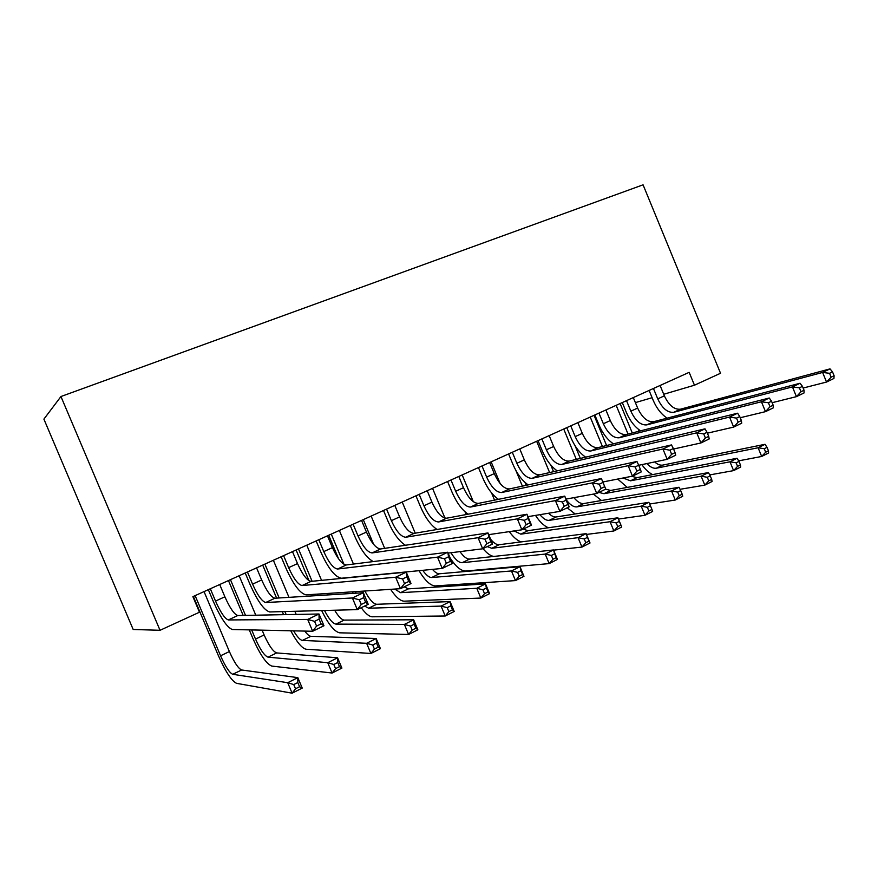 <?xml version="1.0" encoding="UTF-8"?>
<svg xmlns="http://www.w3.org/2000/svg" width="878" height="878" viewBox="0 0 878 878"><rect width="100%" height="100%" fill="white"/><g stroke="black" fill="none" stroke-linecap="round" stroke-linejoin="round"><path stroke-width="1.32" d="M133.182 629.482L43.9 419.113L60.944 396.527L643.069 184.819L720.531 373.26L694.465 385.212L689.164 372.338L192.886 596.645L199.471 612.218L160.037 630.294L133.182 629.482M160.037 630.294L60.944 396.527M635.387 402.618L652.102 397.701M663.713 394.277L694.465 385.212M653.451 388.482L657.743 398.875C662.264 408.391 667.598 412.869 673.755 412.309L822.609 372.437L830.017 368.881L680.417 409.203L673.755 412.309M660.091 385.475L664.361 395.846C668.871 405.329 674.227 409.785 680.417 409.203M667.148 418.158C661.288 414.295 656.612 408.314 653.144 400.214L649.105 390.447M834.1 375.729L832.531 371.877L829.556 373.304L831.137 377.167L834.1 375.729L833.935 378.462L826.538 382.051L803.15 388.043M831.137 377.167L826.538 382.051L822.609 372.437L829.556 373.304M832.531 371.877L830.017 368.881M628.033 434.039L616.169 405.329M638.372 429.254L639.173 431.197M620.12 403.54L632.281 432.953M654.67 461.949C657.589 464.473 660.289 465.516 662.758 465.099L765.023 444.301L758.109 447.758L764.244 448.735L765.682 452.225L768.448 450.831L767.021 447.341L764.244 448.735M646.845 463.584C650.236 467.118 653.408 468.654 656.371 468.204L758.109 447.758L761.676 456.461L738.628 460.851M768.448 450.831L768.59 452.982L761.676 456.461L765.682 452.225M652.617 474.614C648.765 472.649 645.187 469.324 641.862 464.627M767.021 447.341L765.023 444.301M626.519 400.653L630.854 411.167C635.42 420.792 640.71 425.369 646.735 424.897L792.439 386.902L800.067 383.247L653.55 421.725L646.735 424.897M633.301 397.58L637.637 408.072C642.18 417.665 647.492 422.219 653.55 421.725M640.589 430.835C634.684 426.906 629.943 420.771 626.376 412.451L622.282 402.563M804.05 390.26L802.459 386.353L799.408 387.824L801.01 391.731L804.05 390.26L804.039 392.96L796.434 396.647L772.135 402.695M801.01 391.731L796.434 396.647L792.439 386.902L799.408 387.824M802.459 386.353L800.067 383.247M598.95 413.11L603.351 423.745C607.949 433.491 613.195 438.166 619.089 437.793L761.435 401.773L769.26 398.019L626.058 434.544L619.089 437.793M605.908 409.971L610.287 420.573C614.874 430.286 620.131 434.939 626.058 434.544M613.426 443.84C607.488 439.823 602.67 433.534 598.983 424.963L594.845 414.965M773.167 405.208L771.542 401.246L768.404 402.761L770.028 406.723L773.167 405.208L773.298 407.864L765.484 411.65L740.231 417.73M770.028 406.723L765.484 411.65L761.435 401.773L768.404 402.761M771.542 401.246L769.26 398.019M602.44 446.54L590.235 417.05M594.077 415.316L606.577 445.519M631.633 476.326L636.989 477.632L737.07 458.261L729.98 461.806L736.126 462.827L737.575 466.361L740.417 464.934L738.969 461.4L736.126 462.827M623.095 478.005L630.459 480.815L729.98 461.806L733.602 470.619L709.709 474.91M740.417 464.934L740.692 467.041L733.602 470.619L737.575 466.361M627.298 487.411L617.706 479.059M738.969 461.4L737.07 458.261M576.308 459.381L563.731 429.035M575.134 445.848L580.336 458.426M605.611 489.189L610.638 490.451L708.414 472.573L701.138 476.216L707.295 477.281L708.765 480.859L711.685 479.399L710.203 475.821L707.295 477.281M598.961 492.415L603.965 493.699L701.138 476.216L704.814 485.128L680.044 489.298M711.685 479.399L712.08 481.473L704.814 485.128L708.765 480.859M601.474 500.515L593.418 494.094M710.203 475.821L708.414 472.573M570.744 425.863L575.2 436.618C579.842 446.485 585.033 451.27 590.784 450.985L729.541 417.072L737.597 413.209L597.918 447.659L590.784 450.985M577.867 422.647L582.301 433.37C586.932 443.203 592.134 447.967 597.918 447.659M585.648 457.164C579.678 453.092 574.772 446.628 570.963 437.771L566.771 427.652M741.394 420.573L739.748 416.556L736.521 418.115L738.168 422.131L741.394 420.573L741.701 423.196L733.657 427.092L707.394 433.172M738.168 422.131L733.657 427.092L729.541 417.072L736.521 418.115M739.748 416.556L737.597 413.209M541.869 438.912L546.39 449.788C551.066 459.787 556.202 464.681 561.788 464.495L696.726 432.821L705.012 428.837L569.109 461.093L561.788 464.495M549.156 435.62L553.656 446.474C558.32 456.428 563.467 461.301 569.109 461.093M557.245 470.838C551.219 466.701 546.237 460.05 542.275 450.875L538.027 440.646M708.711 436.377L707.042 432.316L703.717 433.919L705.396 437.99L708.711 436.377L709.183 438.956L700.907 442.973L673.569 449.02M705.396 437.99L700.907 442.973L696.726 432.821L703.717 433.919M707.042 432.316L705.012 428.837M549.628 472.573L536.634 441.272M550.769 465L553.546 471.684M573.883 497.65C577.417 501.92 580.687 503.884 583.694 503.555L679.023 487.257L671.549 490.989L677.717 492.108L679.21 495.73L682.195 494.226L680.702 490.615L677.717 492.108M566.332 499.933C570.085 504.861 573.597 507.177 576.868 506.88L671.549 490.989L675.281 500.021L649.632 504.016M682.195 494.226L682.733 496.257L675.281 500.021L679.21 495.73M575.145 513.959L567.21 507.813M680.702 490.615L679.023 487.257M522.377 486.138L515.814 470.356M524.945 482.373L526.174 485.325M548.585 513.235C551.384 515.99 553.908 517.241 556.147 516.966L648.864 502.315L641.203 506.145L647.36 507.319L648.875 510.996L651.948 509.449L650.433 505.783L647.36 507.319M539.915 514.673C543.295 518.733 546.379 520.632 549.156 520.369L641.203 506.145L644.99 515.298L618.441 519.052M651.948 509.449L652.639 511.435L644.99 515.298L648.875 510.996M548.333 527.755C543.932 525.867 539.652 521.751 535.503 515.397M650.433 505.783L648.864 502.315M512.302 452.28L516.879 463.288C521.598 473.407 526.668 478.422 532.101 478.345L662.945 449.02L671.483 444.926L539.586 474.844L532.101 478.345M519.765 448.899L524.32 459.885C529.028 469.96 534.12 474.954 539.586 474.844M528.194 484.886C522.125 480.705 517.032 473.835 512.906 464.297L508.603 453.948M675.072 452.653L673.36 448.526L669.947 450.184L671.648 454.31L675.072 452.653L675.72 455.188L667.203 459.315L638.712 465.285M671.648 454.31L667.203 459.315L662.945 449.02L669.947 450.184M673.36 448.526L671.483 444.926M494.555 500.12L491.537 492.865M491.131 461.85L500.164 483.569M523.244 529.127L527.952 530.685L617.914 517.779L621.734 527.009L613.887 530.971L586.46 534.428M514.135 530.927L520.808 534.153L610.045 521.708L617.914 517.779L619.363 521.356L616.213 522.937L617.75 526.657L620.9 525.077L619.363 521.356M521.104 541.913C517.252 540.574 513.312 537.138 509.295 531.629M617.75 526.657L613.887 530.971L610.045 521.708L616.213 522.937M620.9 525.077L621.734 527.009M482.011 465.966L486.653 477.105C491.406 487.356 496.41 492.492 501.667 492.525L628.165 465.702L636.956 461.488L509.35 488.947L501.667 492.525M489.65 462.508L494.281 473.615C499.022 483.833 504.049 488.936 509.35 488.947M498.484 499.33C492.371 495.104 487.147 488.003 482.823 478.038L478.466 467.568M640.424 469.423L638.69 465.23L635.167 466.931L636.901 471.124L640.424 469.423L641.258 471.903L632.489 476.15L602.824 481.989M636.901 471.124L632.489 476.15L628.165 465.702L635.167 466.931M638.69 465.23L636.956 461.488M466.152 514.541L465.011 511.808M462.168 474.932L473.33 501.711M490.604 539.213C493.798 543.054 496.63 544.887 499.11 544.711L586.142 533.648L590.016 542.999L581.96 547.071L553.59 550.144M487.235 546.599L491.79 548.278L578.064 537.676L586.142 533.648L587.459 537.347L584.221 538.971L585.78 542.736L589.017 541.111L587.459 537.347M493.765 556.443C490.473 555.873 486.884 553.272 483.01 548.651M585.78 542.736L581.96 547.071L578.064 537.676L584.221 538.971M589.017 541.111L590.016 542.999M450.974 479.992L455.682 491.263C460.478 501.645 465.417 506.913 470.487 507.056L592.343 482.889L601.397 478.543L605.776 489.112L596.733 493.491L565.981 499.099M458.81 476.458L463.496 487.696C468.281 498.046 473.231 503.27 478.356 503.39L601.397 478.543L602.966 482.439L599.334 484.184L601.101 488.442L604.722 486.686L602.966 482.439M468.117 514.179C461.938 509.964 456.571 502.611 452.005 492.119L447.582 481.528M601.101 488.442L596.733 493.491L592.343 482.889L599.334 484.184M604.722 486.686L605.776 489.112M432.536 488.322L444.981 518.13M459.973 551.614C463.562 556.663 466.767 559.154 469.576 559.077L553.502 549.946L557.442 559.429L549.167 563.599L465.559 571.029C461.005 570.974 455.901 566.694 450.26 558.188M450.963 552.734C455.013 559.33 458.722 562.666 462.091 562.721L545.205 554.084L553.502 549.946L554.687 553.777L551.362 555.445L552.953 559.264L556.279 557.585L554.687 553.777M552.953 559.264L549.167 563.599L545.205 554.084L551.362 555.445M556.279 557.585L557.442 559.429M419.168 494.369L423.942 505.783C428.771 516.297 433.633 521.697 438.517 521.96L555.412 500.603L564.752 496.125L569.196 506.847L559.879 511.369L527.963 516.648M427.202 490.736L431.943 502.117C436.772 512.598 441.656 517.965 446.584 518.207L564.752 496.125L566.145 500.164L562.403 501.975L564.192 506.288L567.934 504.477L566.145 500.164M437.09 529.478C430.846 525.329 425.292 517.68 420.43 506.551L415.942 495.829M564.192 506.288L559.879 511.369L555.412 500.603L562.403 501.975M567.934 504.477L569.196 506.847M402.212 502.029L415.239 533.176M432.448 569.372C435.115 572.401 437.409 573.872 439.351 573.784L519.985 566.694L523.979 576.297L515.474 580.588L435.192 585.922C430.363 585.637 424.974 580.556 419.015 570.678M422.724 570.316C426.137 575.123 429.122 577.526 431.68 577.515L511.457 570.952L519.985 566.694L521.016 570.656L517.603 572.368L519.216 576.231L522.629 574.519L521.016 570.656M519.216 576.231L515.474 580.588L511.457 570.952L517.603 572.368M522.629 574.519L523.979 576.297M386.561 509.108L391.39 520.665C396.274 531.322 401.048 536.853 405.724 537.248L517.34 518.865L526.965 514.245L531.497 525.132L521.883 529.796L488.706 534.647M394.793 505.388L399.611 516.901C404.473 527.524 409.28 533.023 413.999 533.385L526.965 514.245L528.183 518.448L524.32 520.314L526.141 524.693L530.005 522.827L528.183 518.448M405.438 545.26C399.117 541.309 393.322 533.341 388.054 521.334L383.51 510.48M526.141 524.693L521.883 529.796L517.34 518.865L524.32 520.314M530.005 522.827L531.497 525.132M371.153 516.066L384.674 548.355M363.272 519.633L373.655 544.404M404.198 586.866L408.38 588.853L485.523 583.903L489.584 593.638L480.837 598.05L404.089 601.178C400.28 600.98 395.791 597.04 390.611 589.325M394.76 589.061L400.533 592.672L476.765 588.282L485.523 583.903L486.412 588.008L482.9 589.764L484.535 593.682L488.047 591.915L486.412 588.008M484.535 593.682L480.837 598.05L476.765 588.282L482.9 589.764M488.047 591.915L489.584 593.638M353.11 524.221L358.015 535.92C362.943 546.731 367.63 552.394 372.085 552.931L478.06 537.709L487.992 532.935L492.602 543.998L482.68 548.805L448.131 553.085M361.56 520.413L366.444 532.068C371.35 542.834 376.069 548.476 380.58 548.969L487.992 532.935L489.013 537.314L485.029 539.235L486.884 543.691L490.868 541.759L489.013 537.314M373.282 561.569C366.894 558.167 360.748 549.804 354.866 536.502L350.256 525.516M486.884 543.691L482.68 548.805L478.06 537.709L485.029 539.235M490.868 541.759L492.602 543.998M338.634 558.902L328.701 535.262M339.347 530.444L353.45 564.06M331.269 534.098L343.956 564.313M364.897 591.015C369.254 599.356 373.172 603.779 376.662 604.284L450.096 601.595L454.222 611.461L445.223 615.994L372.228 616.795C369.232 616.641 365.566 613.612 361.231 607.708M355.425 591.629L356.117 593.177M364.622 606.061L368.617 608.202L441.085 606.094L450.096 601.595L450.82 605.842L447.209 607.653L448.867 611.626L452.477 609.804L450.82 605.842M353.121 593.363L352.451 591.827M448.867 611.626L445.223 615.994L441.085 606.094L447.209 607.653M452.477 609.804L454.222 611.461M318.802 539.729L323.773 551.582C328.745 562.535 333.344 568.34 337.569 569.021L437.518 557.157L447.769 552.229L452.466 563.456L442.227 568.428L341.432 578.229C335.067 577.087 328.196 568.373 320.821 552.064L316.146 540.936M327.461 535.821L332.422 547.631C337.382 558.54 342.003 564.324 346.283 564.96L447.769 552.229L448.581 556.784L444.477 558.77L446.364 563.292L450.469 561.305L448.581 556.784M446.364 563.292L442.227 568.428L437.518 557.157L444.477 558.77M450.469 561.305L452.466 563.456M315.334 595.712L314.73 594.296M309.034 580.742L296.095 549.99M306.762 545.172L321.546 580.358M327.077 593.495L327.681 594.944M298.487 548.915L312.096 581.269M317.496 594.121L318.099 595.536M334.65 610.221C338.403 616.499 341.564 619.791 344.165 620.098L413.659 619.791L417.851 629.8L408.599 634.465L339.566 632.818C334.309 631.567 328.339 624.148 321.655 610.572M324.509 610.495C328.866 618.935 332.663 623.468 335.912 624.115L404.385 624.423L413.659 619.791L414.218 624.192L410.498 626.058L412.188 630.086L415.898 628.22L414.218 624.192M412.188 630.086L408.599 634.465L404.385 624.423L410.498 626.058M415.898 628.22L417.851 629.8M283.594 555.642L288.642 567.649C293.647 578.745 298.147 584.715 302.131 585.538L395.649 577.23L406.251 572.149L411.025 583.552L400.456 588.688L306.049 594.867C300.056 593.506 293.329 584.561 285.888 568.022L281.136 556.751M292.484 551.625L297.51 563.588C302.515 574.651 307.037 580.577 311.075 581.368L406.251 572.149L406.832 576.89L402.585 578.942L404.506 583.541L408.753 581.477L406.832 576.89M404.506 583.541L400.456 588.688L395.649 577.23L402.585 578.942M408.753 581.477L411.025 583.552M283.583 614.666L282.299 611.615M276.603 598.116L262.698 565.092M273.365 560.263L288.983 597.347M294.854 611.286L296.182 614.424M264.893 564.104L279.16 597.962M284.889 611.549L286.173 614.622M304.776 631.084C307.256 634.432 309.275 636.166 310.845 636.309L376.168 638.515L380.426 648.666L370.9 653.473L306.093 649.237C301.933 648.26 296.819 642.103 290.75 630.777M293.603 630.843C297.17 636.846 300.089 640.04 302.383 640.424L366.62 643.289L376.168 638.515L376.541 643.08L372.711 645.001L374.423 649.083L378.253 647.152L376.541 643.08M374.423 649.083L370.9 653.473L366.62 643.289L372.711 645.001M378.253 647.152L380.426 648.666M247.442 571.984L252.568 584.133C257.627 595.405 262.017 601.518 265.738 602.506L352.407 597.984L363.349 592.727L368.211 604.316L357.291 609.617L269.722 611.955C264.102 610.353 257.539 601.167 250.032 584.408L245.214 572.994M256.574 567.857L261.677 579.974C266.725 591.201 271.137 597.281 274.924 598.225L363.349 592.727L363.701 597.666L359.311 599.784L361.264 604.459L365.654 602.33L363.701 597.666M361.264 604.459L357.291 609.617L352.407 597.984L359.311 599.784M365.654 602.33L368.211 604.316M251.668 629.932L255.52 639.074C260.305 649.753 264.465 655.778 267.999 657.15L327.746 662.703L337.569 657.798L341.904 668.092L332.093 673.031L271.763 666.073C266.429 663.9 260.217 654.867 253.105 638.954L249.264 629.877M243.173 615.434L228.456 580.567M239.145 575.738L255.783 615.193M262.105 630.152L264.124 634.959C268.898 645.604 273.08 651.597 276.68 652.925L337.569 657.798L337.756 662.517L333.816 664.492L335.55 668.641L339.49 666.654L337.756 662.517M230.453 579.667L245.522 615.39M335.55 668.641L332.093 673.031L327.746 662.703L333.816 664.492M339.49 666.654L341.904 668.092M210.325 588.765L215.527 601.079C220.63 612.504 224.9 618.781 228.346 619.934L307.695 619.429L319.01 613.996L323.96 625.773L312.667 631.26L232.396 629.515C227.182 627.66 220.795 618.233 213.211 601.221L208.327 589.665M219.698 584.529L224.878 596.799C229.97 608.18 234.272 614.424 237.784 615.533L319.01 613.996L319.109 619.144L314.565 621.339L316.563 626.08L321.096 623.885L319.109 619.144M316.563 626.08L312.667 631.26L307.695 619.429L314.565 621.339M321.096 623.885L323.96 625.773M195.125 595.635L220.565 655.778C225.383 666.6 229.443 672.778 232.736 674.304L287.71 682.7L297.829 677.64L302.23 688.089L292.122 693.181L236.555 683.336C231.583 680.933 225.514 671.67 218.348 655.548L193.347 596.436M204.036 591.596L229.388 651.553C234.196 662.352 238.278 668.487 241.637 669.98L297.829 677.64L297.807 682.546L293.746 684.577L295.513 688.78L299.574 686.739L297.807 682.546M295.513 688.78L292.122 693.181L287.71 682.7L293.746 684.577M299.574 686.739L302.23 688.089M664.361 395.846L657.743 398.875M662.758 465.099L656.371 468.204M637.637 408.072L630.854 411.167M610.287 420.573L603.351 423.745M636.989 477.632L630.459 480.815M610.638 490.451L603.965 493.699M582.301 433.37L575.2 436.618M553.656 446.474L546.39 449.788M583.694 503.555L576.868 506.88M556.147 516.966L549.156 520.369M524.32 459.885L516.879 463.288M527.952 530.685L520.808 534.153M494.281 473.615L486.653 477.105M499.11 544.711L491.79 548.278M463.496 487.696L455.682 491.263M478.356 503.39L470.487 507.056M469.576 559.077L462.091 562.721M431.943 502.117L423.942 505.783M446.584 518.207L438.517 521.96M439.351 573.784L431.68 577.515M399.611 516.901L391.39 520.665M413.999 533.385L405.724 537.248M393.487 573.169L392.894 573.444M408.38 588.853L400.533 592.672M366.444 532.068L358.015 535.92M380.58 548.969L372.085 552.931M376.662 604.284L368.617 608.202M332.422 547.631L323.773 551.582M346.283 564.96L337.569 569.021M344.165 620.098L335.912 624.115M297.51 563.588L288.642 567.649M311.075 581.368L302.131 585.538M310.845 636.309L302.383 640.424M261.677 579.974L252.568 584.133M274.924 598.225L265.738 602.506M264.124 634.959L255.52 639.074M276.68 652.925L267.999 657.15M224.878 596.799L215.527 601.079M237.784 615.533L228.346 619.934M229.388 651.553L220.565 655.778M241.637 669.98L232.736 674.304"/></g></svg>
